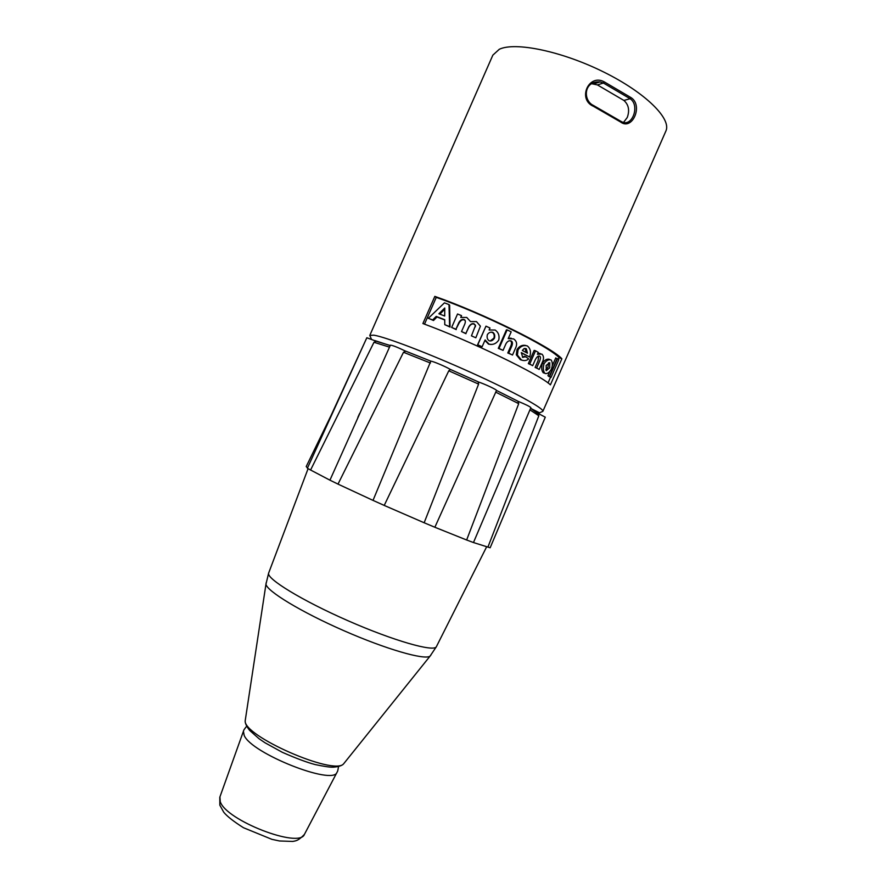 <?xml version="1.0" encoding="UTF-8"?>
<svg xmlns="http://www.w3.org/2000/svg" width="886" height="886" viewBox="0 0 886 886"><rect width="100%" height="100%" fill="white"/><g stroke="black" fill="none" stroke-linecap="round" stroke-linejoin="round"><path stroke-width="1.33" d="M487.798 547.072L490.157 547.769L545.278 417.184L538.156 413.419L538.832 415.755L487.92 547.094L473.467 542.542L530.869 407.66C530.038 406.596 525.719 404.459 517.933 401.269L518.709 403.662L466.645 539.995L434.86 527.259L496.503 390.516C497.267 389.895 484.509 383.893 478.196 381.899L478.606 384.103L424.15 522.762L384.225 505.419L448.781 370.802L450.476 369.517C446.134 366.76 432.39 360.945 430.784 361.189L373.017 500.391L338.009 484.11L403.495 352.274L405.722 351.199C397.349 347.179 392.243 345.175 390.394 345.175L329.946 480.179L310.587 470.012L373.981 342.273L376.24 341.21L366.826 337.765L307.387 468.24L310.864 470.178M357.844 417.395L359.561 413.585M307.486 468.018L306.213 466.545L336.791 403.695M365.597 340.457L330.954 415.7M339.039 484.598L329.769 480.09M385.532 506.006L372.076 499.959M435.558 527.547L422.81 522.197M473.501 542.553L465.826 539.685M545.798 369.85L548.002 367.181L548.5 362.839M526.273 352.562L525.066 348.386M490.213 340.977L493.945 338.131C494.609 335.506 494.067 333.59 492.328 332.372L490.6 332.206M444.75 309.236L439.844 314.131M551.026 377.403L549.719 376.384L557.549 358.553L558.822 359.638L551.026 377.403M507.146 329.88L511.189 331.851L508.21 338.64L513.625 338.895C516.538 340.944 517.313 343.713 515.951 347.19L512.507 355.042L508.708 353.149L511.809 346.072C512.828 343.336 512.606 341.631 511.133 340.966C509.195 340.302 507.49 341.199 506.006 343.657L503.049 350.38L499.006 348.442L507.146 329.88M448.992 304.585L449.612 326.624L444.772 324.675L444.728 319.702L436.222 316.402L432.678 319.946L428.337 318.318L444.44 302.846L448.992 304.585M444.706 316.014L438.891 313.766L444.761 308.007L444.706 316.014M522.707 357.401L525.675 356.626L528.654 358.952C526.616 360.657 524.235 361.012 521.511 360.015L517.402 355.098L518.066 349.804C520.603 346.182 523.681 344.887 527.281 345.917C530.448 348.42 531.246 352.13 529.684 357.058L521.333 352.617L522.707 357.401M527.436 353.182L522.341 350.479L524.08 348.586L526.317 348.73L527.436 353.182M550.405 384.856C540.039 374.623 470.699 341.055 422.899 323.545L434.827 296.378C482.936 313.19 551.989 347.39 561.868 358.752L550.405 384.856M620.51 121.958C632.25 131.073 643.38 105.567 631.153 97.704L604.174 81.822C588.614 73.35 577.284 99.376 593.432 106.298L620.51 121.958L620.366 121.028L593.642 105.589M545.045 373.482C543.207 371.433 542.852 368.211 543.993 363.836C546.141 360.624 548.478 359.295 551.003 359.871C552.62 362.042 552.764 365.087 551.424 369.019C549.497 372.497 547.371 373.992 545.045 373.482M546.164 365.442L549.774 362.684L549.73 367.812L546.274 370.669L546.164 365.442M544.613 373.061L543.351 372.862C541.556 370.835 541.224 367.646 542.376 363.282L543.993 363.836M542.376 363.282C544.525 360.059 546.828 358.719 549.298 359.262L549.663 359.605M477.787 344.798L485.971 326.17L489.991 327.997L489.127 329.991L495.174 330.024C498.486 332.394 499.671 335.75 498.74 340.091C496.149 343.746 492.893 345.075 488.961 344.089L485.107 339.947L482.117 346.758L477.787 344.798M487.378 334.62C488.828 332.505 490.634 331.741 492.782 332.316C494.554 333.546 495.13 335.484 494.477 338.12C492.948 340.468 491.176 341.354 489.172 340.767C487.3 339.493 486.702 337.444 487.378 334.62M451.638 327.455L457.541 313.987L461.517 315.615L460.709 317.454L466.756 317.454L470.488 321.574L476.469 321.607L480.4 326.17L475.837 337.787L471.452 335.86L475.527 325.361L473.988 323.778C472.083 323.213 470.322 324.265 468.727 326.956L465.881 333.446L461.506 331.574L464.751 324.187C465.704 321.596 465.482 320.056 464.087 319.558C462.115 318.949 460.366 319.99 458.815 322.681L455.936 329.238L451.638 327.455M465.172 320.654L464.297 319.901C462.37 319.325 460.642 320.378 459.103 323.058L455.936 329.238M475.35 326.834L475.472 325.594L473.977 324.032C472.105 323.479 470.377 324.553 468.794 327.244L465.881 333.446M542.764 361.289L539.175 369.451L536.639 367.956L539.585 361.244C540.659 358.42 540.715 356.726 539.729 356.183C538.323 355.574 536.85 356.748 535.31 359.705L532.674 365.685L529.717 364.046L535.543 350.801L538.267 352.351L537.414 354.3L541.833 354.068C543.683 355.795 543.993 358.199 542.764 361.289M531.356 364.954L528.344 363.625L534.158 350.391L535.543 350.801M528.344 363.625L529.717 364.046M424.505 324.143L436.255 297.375L434.827 296.378M561.868 358.752L559.121 357.689L558.424 359.295M550.616 377.071L548.035 382.951M559.121 357.689C549.42 346.625 482.748 313.633 436.255 297.375M522.463 357.246L524.423 356.283L525.32 356.969M521.821 360.159L520.315 359.683L516.316 354.832L517.003 349.56C519.395 346.049 522.352 344.698 525.863 345.507M528.477 356.405L521.245 352.872M481.762 346.836L477.532 344.92L485.871 326.402M490.944 344.488L488.496 344.122L484.919 340.39M449.003 304.884L449.623 305.127L450.044 327.056L445.315 324.885M444.728 319.968L436.997 316.966L433.498 320.522L429.455 318.727M456.235 329.603L452.115 327.654M461.418 315.848L461.252 317.254M475.76 337.754L471.485 335.872M465.947 333.712L461.761 331.685M502.362 350.048L498.309 348.364L506.438 329.836L507.036 330.124M508.376 338.242L511.178 338.197M511.61 354.588L507.789 352.971L510.89 345.894C511.909 343.17 511.709 341.475 510.27 340.822L510.048 340.733M537.736 368.598L535.122 367.446L538.068 360.735L538.61 356.106M537.935 353.104L540.25 353.536M552.222 365.951L555.755 357.889L557.017 358.941L549.22 376.694L547.947 375.697L549.785 371.489M631.153 97.704L630.101 98.723L623.899 100.439C628.683 104.703 629.802 110.385 627.255 117.506L623.534 122.39M591.494 83.683L597.419 84.923L603.41 83.029L630.101 98.723C640.069 105.002 632.637 126.742 622.36 122.069L619.425 121.238M623.899 100.439L597.419 84.923M593.542 105.534L593.432 106.298M591.206 83.882L600.021 81.922L603.41 83.029L604.174 81.822M344.554 762.658L343.602 763.854C334.188 775.948 242.675 735.779 245.212 720.661L245.444 719.155M266.143 582.8L265.966 584.173C266.686 590.995 300.897 611.861 343.458 630.511C385.986 649.216 424.505 660.28 430.02 656.183L430.906 655.131M436.488 646.492L436.366 646.725C433.963 652.24 393.639 640.811 347.788 620.643C301.916 600.542 266.199 578.602 268.635 573.087L268.724 572.854M538.777 414.26L530.603 408.302L539.485 412.832L542.841 411.381C544.624 408.756 514.212 392.022 471.618 372.784C429.09 353.558 385.565 336.957 373.781 335.163L369.794 335.417L492.849 55.142L499.316 49.262C515.231 41.631 561.824 51.211 603.654 71.999C645.584 92.698 671.821 118.923 665.862 131.095L542.841 411.381M518.232 401.38L496.503 390.46M478.661 382.054L450.121 369.307M430.939 361.189L405.323 351M390.239 345.518L376.096 341.188M373.981 342.273L389.508 347.146M403.495 352.274L430.441 363.027M448.781 370.802L478.606 384.103M495.662 392.121L518.709 403.662M529.939 409.853L538.832 415.755M304.607 834.047L336.99 772.359C333.07 785.694 251.369 753.377 244.193 735.435L243.417 731.282C244.038 730.54 242.299 731.637 246.685 726.21M243.417 731.282L219.794 797.267L219.85 805.186L223.726 812.207C227.06 816.327 233.649 821.51 243.506 827.734L271.88 839.33L279.467 840.969L292.646 841.434C295.348 840.847 297.884 841.301 304.407 834.413C299.546 848.81 225.864 820.325 220.26 801.653L219.938 796.879M486.624 546.828L436.366 646.725L430.02 656.183L343.602 763.854C342.118 765.615 338.707 766.722 333.357 767.176C330.356 767.354 324.298 766.49 315.183 764.574C306.999 762.436 296.024 758.338 282.269 752.28L264.992 742.767L258.989 738.68L249.642 730.396C246.408 726.221 244.935 722.976 245.212 720.661L265.966 584.173L268.635 573.098L308.062 468.727M371.389 339.139L369.794 335.417M390.205 345.606L374.811 340.567M622.36 122.069L620.366 121.028M593.565 105.512C582.922 100.893 583.209 80.67 600.021 81.922L594.041 83.827M336.99 772.359C337.123 771.407 337.488 773.423 338.518 766.523"/></g></svg>
